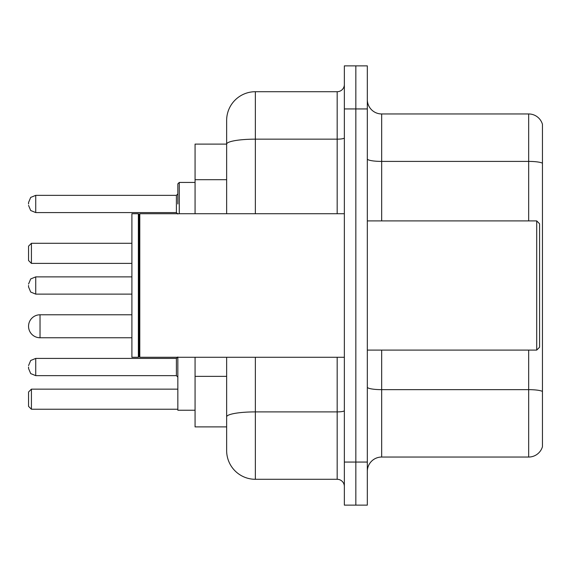 <?xml version="1.0" encoding="UTF-8"?>
<svg xmlns="http://www.w3.org/2000/svg" width="571" height="571" viewBox="0 0 571 571"><rect width="100%" height="100%" fill="white"/><g stroke="black" fill="none" stroke-linecap="round" stroke-linejoin="round"><path stroke-width="0.86" d="M226.644 144.106L195.068 144.106L195.068 213.725M255.358 357.275L255.358 479.29A28.707 28.707 0 0 1 226.644 450.576L226.644 426.894L195.068 426.894L195.068 357.275M226.644 450.576L226.644 357.275M344.356 462.06L344.356 505.128L355.84 505.128L355.84 462.06L355.84 505.128L367.324 505.128L367.324 462.06L355.84 462.06L355.84 108.94L355.84 462.06L344.356 462.06L344.356 108.94L355.84 108.94L355.84 65.872L355.84 108.94L367.324 108.94L367.324 462.06M367.324 108.94L367.324 65.872L344.356 65.872L344.356 108.94M255.358 479.29L337.175 479.29L337.175 357.275M226.644 171.8L226.644 120.424A28.707 28.707 0 0 1 255.358 91.71L337.175 91.71A7.18 7.18 0 0 0 344.356 84.537M226.644 421.869L226.644 384.247M226.644 213.725L226.644 144.142A28.707 4.982 180 0 1 255.358 139.16L337.175 139.16L337.175 91.71M226.644 120.424L226.644 136.212M344.356 486.463A7.18 7.18 0 0 0 337.175 479.29M542.45 391.642L542.45 446.7A14.354 14.354 0 0 1 528.667 457.043L381.678 457.043A14.354 14.354 0 0 0 367.324 471.396M542.45 124.3A14.354 14.354 0 0 0 528.667 113.957A14.354 14.354 0 0 1 542.45 124.3L542.45 446.7M542.45 163.206A14.354 2.491 180 0 0 528.667 161.407L528.667 113.957L381.678 113.957A14.354 14.354 0 0 1 367.324 99.604A14.354 14.354 0 0 0 381.678 113.957L381.678 220.906M131.901 314.785L40.034 314.785A11.484 11.484 0 0 0 28.55 326.269A11.484 11.484 0 0 1 40.034 314.785L40.034 337.754A11.484 11.484 0 0 1 28.55 326.269M177.838 357.275L177.838 410.242L195.068 410.242M31.419 409.236L28.55 406.366L28.55 392.013L31.419 389.144L31.419 409.236L177.838 409.236M31.419 389.144L177.838 389.144M31.419 263.395L28.55 260.526L28.55 246.165L31.419 243.296L31.419 263.395L131.901 263.395M31.419 243.296L131.901 243.296M536.711 220.906L539.581 223.775L539.581 347.225L536.711 350.094L536.711 220.906L367.324 220.906M139.802 357.275L139.081 356.554L139.081 214.446L139.802 213.725L139.802 357.275L344.356 357.275M138.36 357.275L131.901 357.275L131.901 213.725L138.36 213.725L138.36 357.275L139.081 356.554M28.55 367.032L28.55 368.473L28.55 367.032M28.55 285.5L28.55 286.935L28.55 285.5M177.838 203.968L177.838 183.869L177.838 203.968M28.55 203.968L28.55 202.527L28.55 203.968M226.644 179.694L195.068 179.694M226.644 376.353L195.068 376.353M344.356 410.656A7.18 1.249 0 0 1 337.175 411.898L255.358 411.898A28.707 4.982 180 0 0 226.644 416.887M255.358 91.71L255.358 213.725M337.175 213.725L337.175 139.16A7.18 1.249 0 0 0 344.356 137.911M542.45 391.442A14.354 2.491 180 0 0 528.667 389.65L381.678 389.65L381.678 457.043M528.667 457.043L528.667 350.094M528.667 220.906L528.667 161.407L381.678 161.407A14.354 2.491 0 0 1 367.324 158.916M381.678 350.094L381.678 389.65A14.354 2.491 0 0 1 367.324 387.159M176.403 358.424L35.73 358.424L30.691 360.487L28.55 365.597L30.691 360.487L35.73 358.424L30.691 360.487L28.55 365.597L30.691 360.487L35.73 358.424L30.691 360.487L28.55 365.597L30.691 360.487L35.73 358.424L30.691 360.487L28.55 365.597L30.691 360.487L35.73 358.424L30.691 360.487L28.55 365.597L30.691 360.487L35.73 358.424L30.691 360.487L28.55 365.597L30.691 360.487L35.73 358.424L35.73 375.647L176.403 375.647L176.403 358.424L177.838 356.989M131.901 276.885L35.73 276.885L35.73 294.115L30.691 292.052L28.55 286.935M195.068 182.434L179.273 182.434L179.273 213.725M176.403 195.353L35.73 195.353L35.73 212.576L176.403 212.576L176.403 195.353L177.838 193.919M131.901 337.754L40.034 337.754M367.324 350.094L536.711 350.094M139.081 214.446L138.36 213.725M139.802 213.725L344.356 213.725M35.73 375.647L30.691 373.584L28.55 368.473L30.691 373.584L35.73 375.647L30.691 373.584L28.55 368.473L30.691 373.584L35.73 375.647L30.691 373.584L28.55 368.473L30.691 373.584L35.73 375.647L30.691 373.584L28.55 368.473L30.691 373.584L35.73 375.647L30.691 373.584L28.55 368.473L30.691 373.584L35.73 375.647L30.691 373.584L28.55 368.473L30.691 373.584L35.73 375.647M176.403 375.647L177.838 377.081M35.73 294.115L131.901 294.115M35.73 276.885L30.691 278.948L28.55 284.065M35.73 212.576L30.691 210.513L28.55 205.403M35.73 195.353L30.691 197.416L28.55 202.527M176.403 212.576L177.838 214.011M179.273 182.434L177.838 183.869"/></g></svg>
